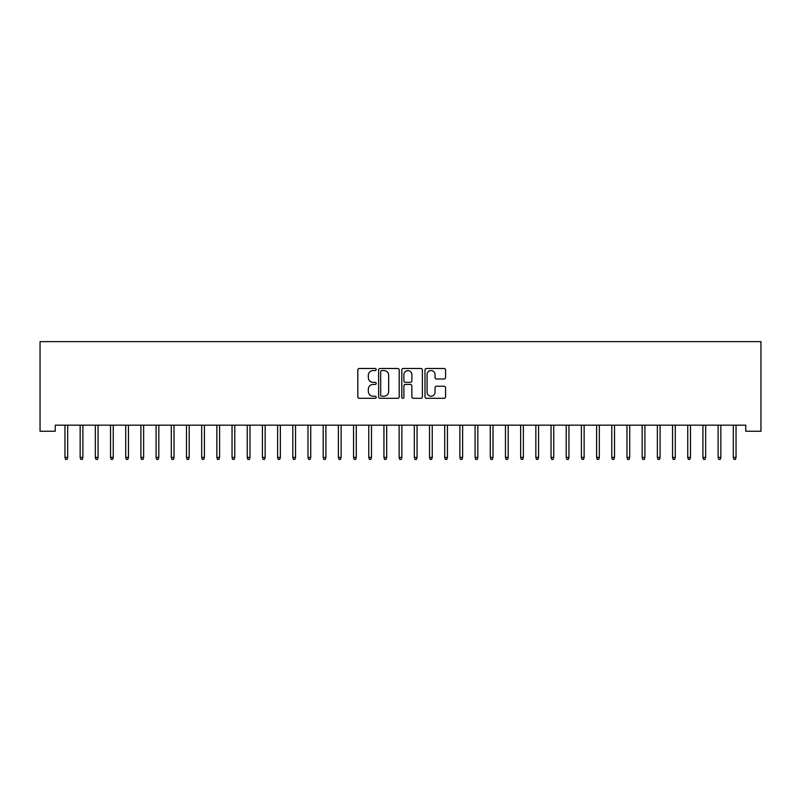 <?xml version="1.0" encoding="UTF-8"?>
<svg xmlns="http://www.w3.org/2000/svg" width="801" height="801" viewBox="0 0 801 801"><rect width="100%" height="100%" fill="white"/><g stroke="black" fill="none" stroke-linecap="round" stroke-linejoin="round"><path stroke-width="1.2" d="M376.2 369.531A1.041 1.041 0 0 0 375.158 368.49L359.309 368.49A1.492 1.492 0 0 0 357.817 369.982L357.817 396.815A1.492 1.492 0 0 0 359.309 398.307L375.158 398.307A1.041 1.041 0 0 0 376.2 397.266A1.041 1.041 0 0 0 375.158 396.215L373.106 396.215A4.776 4.776 0 0 1 368.33 391.449L368.33 389.216A4.776 4.776 0 0 1 373.106 384.44L375.158 384.44A1.041 1.041 0 0 0 376.2 383.399A1.041 1.041 0 0 0 375.158 382.357L373.106 382.357A4.776 4.776 0 0 1 368.33 377.581L368.33 375.349A4.776 4.776 0 0 1 373.106 370.573L375.158 370.573A1.041 1.041 0 0 0 376.2 369.531M444.074 378.993A1.492 1.492 0 0 0 445.566 377.511L445.566 369.982A1.492 1.492 0 0 0 444.074 368.49L426.482 368.49A1.492 1.492 0 0 0 424.991 369.982L424.991 396.815A1.492 1.492 0 0 0 426.482 398.307L444.074 398.307A1.492 1.492 0 0 0 445.566 396.815L445.566 387.724A1.492 1.492 0 0 0 444.074 386.232L436.545 386.232A1.492 1.492 0 0 0 435.053 387.724L435.053 392.23A3.985 3.985 0 0 1 431.068 396.215A3.985 3.985 0 0 1 427.073 392.23L427.073 374.558A3.985 3.985 0 0 1 431.068 370.573A3.985 3.985 0 0 1 435.053 374.558L435.053 377.511A1.492 1.492 0 0 0 436.545 378.993L444.074 378.993M745.761 425.171L55.239 425.171L55.239 431.248L40.05 431.248L40.05 341.626L760.95 341.626L760.95 431.248L745.761 431.248L745.761 425.171M399.198 369.982A1.492 1.492 0 0 0 397.707 368.49L380.115 368.49A1.492 1.492 0 0 0 378.623 369.982L378.623 396.815A1.492 1.492 0 0 0 380.115 398.307L397.707 398.307A1.492 1.492 0 0 0 399.198 396.815L399.198 369.982M403.293 368.49L420.885 368.49A1.492 1.492 0 0 1 422.377 369.982L422.377 396.815A1.492 1.492 0 0 1 420.885 398.307L413.356 398.307A1.492 1.492 0 0 1 411.864 396.815L411.864 385.932A1.492 1.492 0 0 0 410.382 384.44L405.386 384.44A1.492 1.492 0 0 0 403.894 385.932L403.894 397.266A1.041 1.041 0 0 1 402.853 398.307A1.041 1.041 0 0 1 401.802 397.266L401.802 369.982A1.492 1.492 0 0 1 403.293 368.49M381.747 370.573A1.041 1.041 0 0 0 380.705 371.614L380.705 395.173A1.041 1.041 0 0 0 381.747 396.215L383.909 396.215A4.776 4.776 0 0 0 388.685 391.449L388.685 375.349A4.776 4.776 0 0 0 383.909 370.573L381.747 370.573M411.864 374.638A3.985 3.985 0 0 0 407.879 370.653A3.985 3.985 0 0 0 403.894 374.638L403.894 380.865A1.492 1.492 0 0 0 405.386 382.357L410.382 382.357A1.492 1.492 0 0 0 411.864 380.865L411.864 374.638M64.961 457.401L65.572 459.373L67.084 459.373L67.695 457.401L64.961 457.401L64.961 425.171M67.695 457.401L67.695 425.171M80.15 457.401L80.761 459.373L82.273 459.373L82.883 457.401L80.15 457.401L80.15 425.171M82.883 457.401L82.883 425.171M95.339 457.401L95.95 459.373L97.472 459.373L98.072 457.401L95.339 457.401L95.339 425.171M98.072 457.401L98.072 425.171M110.528 457.401L111.139 459.373L112.661 459.373L113.261 457.401L110.528 457.401L110.528 425.171M113.261 457.401L113.261 425.171M125.717 457.401L126.328 459.373L127.85 459.373L128.45 457.401L125.717 457.401L125.717 425.171M128.45 457.401L128.45 425.171M140.906 457.401L141.517 459.373L143.039 459.373L143.639 457.401L140.906 457.401L140.906 425.171M143.639 457.401L143.639 425.171M156.095 457.401L156.706 459.373L158.228 459.373L158.828 457.401L156.095 457.401L156.095 425.171M158.828 457.401L158.828 425.171M171.284 457.401L171.895 459.373L173.416 459.373L174.027 457.401L171.284 457.401L171.284 425.171M174.027 457.401L174.027 425.171M186.483 457.401L187.084 459.373L188.605 459.373L189.216 457.401L186.483 457.401L186.483 425.171M189.216 457.401L189.216 425.171M201.672 457.401L202.273 459.373L203.794 459.373L204.405 457.401L201.672 457.401L201.672 425.171M204.405 457.401L204.405 425.171M216.861 457.401L217.461 459.373L218.983 459.373L219.594 457.401L216.861 457.401L216.861 425.171M219.594 457.401L219.594 425.171M232.05 457.401L232.65 459.373L234.172 459.373L234.783 457.401L232.05 457.401L232.05 425.171M234.783 457.401L234.783 425.171M247.239 457.401L247.839 459.373L249.361 459.373L249.972 457.401L247.239 457.401L247.239 425.171M249.972 457.401L249.972 425.171M262.428 457.401L263.038 459.373L264.55 459.373L265.161 457.401L262.428 457.401L262.428 425.171M265.161 457.401L265.161 425.171M277.617 457.401L278.227 459.373L279.739 459.373L280.35 457.401L277.617 457.401L277.617 425.171M280.35 457.401L280.35 425.171M292.806 457.401L293.416 459.373L294.928 459.373L295.539 457.401L292.806 457.401L292.806 425.171M295.539 457.401L295.539 425.171M307.995 457.401L308.605 459.373L310.117 459.373L310.728 457.401L307.995 457.401L307.995 425.171M310.728 457.401L310.728 425.171M323.183 457.401L323.794 459.373L325.316 459.373L325.917 457.401L323.183 457.401L323.183 425.171M325.917 457.401L325.917 425.171M338.372 457.401L338.983 459.373L340.505 459.373L341.106 457.401L338.372 457.401L338.372 425.171M341.106 457.401L341.106 425.171M353.561 457.401L354.172 459.373L355.694 459.373L356.295 457.401L353.561 457.401L353.561 425.171M356.295 457.401L356.295 425.171M368.75 457.401L369.361 459.373L370.883 459.373L371.484 457.401L368.75 457.401L368.75 425.171M371.484 457.401L371.484 425.171M383.939 457.401L384.55 459.373L386.072 459.373L386.673 457.401L383.939 457.401L383.939 425.171M386.673 457.401L386.673 425.171M399.128 457.401L399.739 459.373L401.261 459.373L401.872 457.401L399.128 457.401L399.128 425.171M401.872 457.401L401.872 425.171M414.327 457.401L414.928 459.373L416.45 459.373L417.061 457.401L414.327 457.401L414.327 425.171M417.061 457.401L417.061 425.171M429.516 457.401L430.117 459.373L431.639 459.373L432.25 457.401L429.516 457.401L429.516 425.171M432.25 457.401L432.25 425.171M444.705 457.401L445.306 459.373L446.828 459.373L447.439 457.401L444.705 457.401L444.705 425.171M447.439 457.401L447.439 425.171M459.894 457.401L460.495 459.373L462.017 459.373L462.628 457.401L459.894 457.401L459.894 425.171M462.628 457.401L462.628 425.171M475.083 457.401L475.684 459.373L477.206 459.373L477.817 457.401L475.083 457.401L475.083 425.171M477.817 457.401L477.817 425.171M490.272 457.401L490.883 459.373L492.395 459.373L493.005 457.401L490.272 457.401L490.272 425.171M493.005 457.401L493.005 425.171M505.461 457.401L506.072 459.373L507.584 459.373L508.194 457.401L505.461 457.401L505.461 425.171M508.194 457.401L508.194 425.171M520.65 457.401L521.261 459.373L522.773 459.373L523.383 457.401L520.65 457.401L520.65 425.171M523.383 457.401L523.383 425.171M535.839 457.401L536.45 459.373L537.962 459.373L538.572 457.401L535.839 457.401L535.839 425.171M538.572 457.401L538.572 425.171M551.028 457.401L551.639 459.373L553.161 459.373L553.761 457.401L551.028 457.401L551.028 425.171M553.761 457.401L553.761 425.171M566.217 457.401L566.828 459.373L568.35 459.373L568.95 457.401L566.217 457.401L566.217 425.171M568.95 457.401L568.95 425.171M581.406 457.401L582.017 459.373L583.539 459.373L584.139 457.401L581.406 457.401L581.406 425.171M584.139 457.401L584.139 425.171M596.595 457.401L597.206 459.373L598.727 459.373L599.328 457.401L596.595 457.401L596.595 425.171M599.328 457.401L599.328 425.171M611.784 457.401L612.395 459.373L613.916 459.373L614.517 457.401L611.784 457.401L611.784 425.171M614.517 457.401L614.517 425.171M626.973 457.401L627.583 459.373L629.105 459.373L629.716 457.401L626.973 457.401L626.973 425.171M629.716 457.401L629.716 425.171M642.172 457.401L642.772 459.373L644.294 459.373L644.905 457.401L642.172 457.401L642.172 425.171M644.905 457.401L644.905 425.171M657.361 457.401L657.961 459.373L659.483 459.373L660.094 457.401L657.361 457.401L657.361 425.171M660.094 457.401L660.094 425.171M672.55 457.401L673.15 459.373L674.672 459.373L675.283 457.401L672.55 457.401L672.55 425.171M675.283 457.401L675.283 425.171M687.739 457.401L688.339 459.373L689.861 459.373L690.472 457.401L687.739 457.401L687.739 425.171M690.472 457.401L690.472 425.171M702.928 457.401L703.528 459.373L705.05 459.373L705.661 457.401L702.928 457.401L702.928 425.171M705.661 457.401L705.661 425.171M718.117 457.401L718.727 459.373L720.239 459.373L720.85 457.401L718.117 457.401L718.117 425.171M720.85 457.401L720.85 425.171M733.305 457.401L733.916 459.373L735.428 459.373L736.039 457.401L733.305 457.401L733.305 425.171M736.039 457.401L736.039 425.171"/></g></svg>
